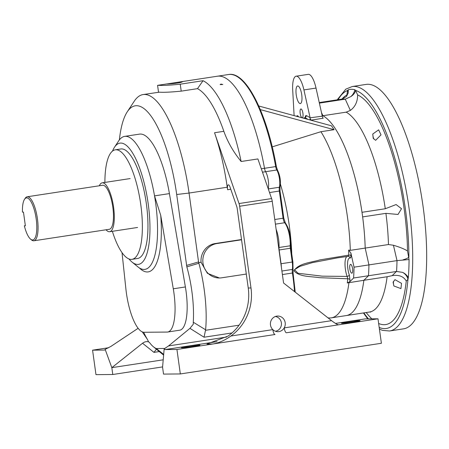 <?xml version="1.0" encoding="UTF-8"?>
<svg xmlns="http://www.w3.org/2000/svg" width="449" height="449" viewBox="0 0 449 449"><rect width="100%" height="100%" fill="white"/><g stroke="black" fill="none" stroke-linecap="round" stroke-linejoin="round"><path stroke-width="0.67" d="M353.7 321.955A9.395 0.393 172.1 0 1 341.487 323.274A9.395 0.393 172.1 0 1 350.742 321.591A9.395 0.393 172.1 0 1 360.104 320.687A9.395 0.393 172.1 0 1 353.7 321.955M176.934 349.474L165.131 349.569A5.932 1.818 81.3 0 1 164.16 348.862L162.566 367.231L163.52 374.084L180.33 373.944L176.934 349.474L212.77 344.007L206.967 344.052L228.098 336.054A49.457 47.033 89.5 0 0 248.241 288L250.997 287.977L239.654 206.243A4.945 1.515 -98.7 0 0 239.025 203.543L271.606 198.576A4.945 1.515 81.3 0 1 272.234 201.275L283.572 283.005L331.575 320.665L284.211 327.888A7.818 7.437 89.5 0 0 285.194 322.741A7.818 7.437 89.5 0 0 277.055 316.09A7.818 7.437 89.5 0 0 270.775 321.411A7.818 7.437 89.5 0 0 272.818 329.628A7.818 7.437 89.5 0 0 277.19 331.648A7.818 7.437 89.5 0 0 284.211 327.888A4.945 1.515 81.3 0 0 286.423 332.771L377.996 318.801L365.16 318.908L335.493 323.432M250.997 287.977A49.457 47.033 -90.5 0 1 230.853 336.032C224.882 340.325 218.854 342.985 212.77 344.007L275.024 334.511A4.945 1.515 81.3 0 1 272.818 329.628L230.853 336.032M197.498 88.655L203.049 80.708A106.823 32.704 81.3 0 1 241.141 161.494C233.441 152.076 227.677 142.013 223.843 131.316A99.903 30.588 -98.7 0 0 197.498 88.655L181.211 91.141C170.94 92.152 163.655 92.494 159.361 92.174L143.124 94.554A99.903 30.588 81.3 0 1 189.057 193.053L198.643 262.637L201.062 262.267L207.404 273.318L219.432 277.987A17.309 16.461 89.5 0 0 221.666 277.808L246.31 274.047M261.301 168.785L264.5 168.296A4.945 1.515 -98.7 0 0 265.617 171.703A10.883 3.334 81.3 0 1 268.233 188.827A10.883 3.334 -98.7 0 0 265.617 171.703A4.945 1.515 81.3 0 1 264.5 168.296A106.823 32.704 -98.7 0 0 217.479 76.207L228.648 74.5C246.086 71.099 267.121 113.743 276.36 166.545L275.669 166.59A106.823 32.704 -98.7 0 0 228.648 74.5M278.997 250.009L279.155 249.986A4.945 1.515 81.3 0 1 279.02 247.489A16.321 4.995 -98.7 0 0 276.118 229.276A16.321 4.995 81.3 0 1 279.02 247.489L290.194 245.788A16.321 4.995 -98.7 0 0 284.644 222.743A4.945 1.515 81.3 0 1 283.1 218.253L279.329 191.078A4.945 1.515 81.3 0 1 279.368 187.255A10.883 3.334 -98.7 0 0 276.792 169.997A4.945 1.515 81.3 0 1 275.669 166.59L264.5 168.296A106.823 32.704 -98.7 0 0 217.479 76.207L179.134 82.055L182.446 81.791L181.581 82.184C178.433 83.351 166.545 84.182 166.966 83.941L179.134 82.055M278.655 247.545L279.02 247.489A4.945 1.515 81.3 0 0 279.155 249.986L281.063 263.737A10.883 3.334 81.3 0 1 281.36 267.043A10.883 3.334 -98.7 0 0 281.063 263.737L292.232 262.031L290.323 248.28A4.945 1.515 81.3 0 1 290.194 245.788A0.988 0.516 -177.4 0 0 290.851 245.334L290.997 248.151L279.155 249.986L280.906 263.759M193.592 346.381A9.395 0.393 172.1 0 1 181.379 347.694A9.395 0.393 172.1 0 1 190.634 346.016A9.395 0.393 172.1 0 1 199.996 345.113A9.395 0.393 172.1 0 1 193.592 346.381M198.643 262.637L198.885 263.26A68.248 20.895 81.3 0 1 205.608 329.774L204.048 337.221L189.955 328.354L193.311 324.184L193.278 322.23A58.359 17.865 -98.7 0 0 186.835 266.858L176.693 194.501A90.008 27.557 -98.7 0 0 127.263 111.818A90.008 27.557 -98.7 0 0 119.372 139.908M198.885 263.26L186.835 266.858M193.278 322.23L205.608 329.774M271.606 198.576L257.894 158.94L241.141 161.494M220.992 84.075L222.783 84.513L220.111 84.564L220.992 84.075M158.525 92.202L157.577 85.349L158.413 85.321C162.673 85.613 169.952 85.237 180.245 84.188L181.211 91.141M203.049 80.708L180.245 84.188M239.025 203.543L214.532 132.736A99.903 30.588 81.3 0 1 227.222 187.233L227.57 189.736A4.945 1.515 81.3 0 1 228.35 184.836A4.945 1.515 81.3 0 1 230 187.014L236.64 206.22A4.945 1.515 81.3 0 1 237.268 208.914L248.241 288M127.263 111.818L134.2 101.283A99.903 30.588 81.3 0 1 143.124 94.554M180.33 373.944L381.392 343.272L377.996 318.801M163.212 359.817L111.829 367.658L105.15 349.356A5.932 1.818 81.3 0 1 104.454 350.068A5.932 1.818 81.3 0 1 104.376 350.08L92.573 350.175L108.753 347.706M128.97 258.961A61.328 18.774 -98.7 0 0 132.006 262.042A61.328 18.774 -98.7 0 0 147.777 200.899A61.328 18.774 -98.7 0 0 114.489 147.238L118.648 140.919A67.26 20.592 81.3 0 1 124.659 136.384A67.26 20.592 81.3 0 1 154.529 195.876L160.72 215.329A70.229 21.501 81.3 0 1 139.302 267.885M124.659 136.384L139.549 134.116A67.26 20.592 81.3 0 1 169.419 193.603L185.386 286.95A39.563 12.112 81.3 0 1 179.746 330.183L167.645 332.03A39.563 12.112 81.3 0 1 167.112 332.069L144.073 332.266A39.563 12.112 -98.7 0 1 125.922 289.19L122.027 252.658M163.616 355.108A68.248 20.895 81.3 0 1 163.15 354.738L153.395 346.757A58.359 17.865 -98.7 0 0 156.303 348.531L164.895 348.458M241.517 239.53L215.077 243.566A17.309 16.461 89.5 0 0 201.062 262.267M143.674 332.249A58.359 17.865 -98.7 0 0 147.395 339.382L148.574 341.885L149.382 342.368A58.359 17.865 -98.7 0 0 153.395 346.757M92.573 350.175L95.974 374.646L112.783 374.505L111.829 367.658L142.535 343.249C144.617 341.723 146.632 341.268 148.574 341.885L149.382 342.368M114.489 147.238A61.328 18.774 -98.7 0 0 112.514 151.083M104.898 182.423A55.39 16.961 81.3 0 1 115.275 149.826L120.865 148.973A55.39 16.961 81.3 0 1 145.981 201.174A55.39 16.961 81.3 0 1 137.568 258.489L131.984 259.337A55.39 16.961 81.3 0 1 112.357 231.314M115.275 149.826A55.39 16.961 81.3 0 1 140.397 202.022A55.39 16.961 81.3 0 1 131.984 259.337M160.72 215.329L173.286 288.797A39.563 12.112 81.3 0 1 167.645 332.03M112.783 374.505L162.594 366.906M156.303 348.531L163.677 354.424M186.531 265.421L198.615 261.919M147.395 339.382L142.271 331.878M105.15 349.356L110.948 346.392L138.124 328.298M331.575 320.665C334.887 323.185 337.177 324.576 338.434 324.835M164.16 348.862L168.566 345.915L189.955 328.354M275.456 331.267A7.465 7.1 89.5 0 0 281.377 322.82A7.465 7.1 89.5 0 0 275.332 316.5M241.556 239.788L216.912 243.549A17.309 16.461 89.5 0 0 202.875 261.992A17.309 16.461 89.5 0 0 219.432 277.987M132.006 262.042L137.86 266.835A67.26 20.592 -98.7 0 0 144.943 269.366A67.26 20.592 -98.7 0 0 154.529 195.876L169.419 193.603M156.398 349.215L153.985 352.375L142.535 343.249M348.166 256.368A1.976 1.869 -75 0 1 348.682 256.43L348.682 256.43A1.976 1.869 -75 0 1 350.029 258.057C350.624 258.119 350.933 257.305 350.955 255.616A1.976 0.786 179.4 0 0 348.755 255.122L347.953 256.39L337.553 257.861L312.285 262.648L299.904 266.358L294.522 269.703L297.973 273.256L322.202 276.157L347.122 276.416A1.976 1.016 160.2 0 0 349.328 275.001L349.956 279.721A103.539 31.699 81.3 0 1 349.726 281.82L353.593 278.015L368.489 275.742A112.761 34.522 -98.7 0 0 368.938 264.899A112.761 34.522 81.3 0 1 368.489 275.742L396.557 271.465A112.761 34.522 -98.7 0 0 397.006 260.616L393.436 245.249L388.464 244.537A101.878 31.189 -98.7 0 0 385.916 213.354L362.646 216.901A101.878 31.189 81.3 0 1 365.194 248.084L368.938 264.899L365.194 248.084L388.464 244.537M297.496 116.549A1.976 1.875 64.6 0 0 297.535 115.651L298.781 116.903M307.969 119.4A101.592 31.104 -98.7 0 0 304.854 117.728L305.404 117.43M303.473 118.177L304.854 117.728A1.976 1.852 112.1 0 0 306.212 115.578C305.606 115.449 305.281 116.212 305.241 117.879M306.212 115.578A103.539 31.699 81.3 0 1 310.13 117.812L303.922 89.918A18.791 5.753 -98.7 0 0 296.149 76.201A18.791 5.753 -98.7 0 0 292.703 90.008L294.112 115.629M300.185 113.389A4.451 1.364 81.3 0 1 300.892 108.978A4.451 1.364 81.3 0 1 302.907 113.17A4.451 1.364 81.3 0 1 302.233 117.778A4.451 1.364 81.3 0 1 300.185 113.389M296.228 94.801A8.901 2.728 -98.7 0 0 300.325 103.579A8.901 2.728 -98.7 0 0 301.677 94.369A8.901 2.728 -98.7 0 0 297.636 85.978A8.901 2.728 -98.7 0 0 296.228 94.801M349.838 268.794A4.451 1.364 81.3 0 1 350.546 264.382A4.451 1.364 81.3 0 1 352.566 268.575A4.451 1.364 81.3 0 1 351.887 273.183A4.451 1.364 81.3 0 1 349.838 268.794M310.13 117.812L322.275 116.168A2.969 0.909 -98.7 0 0 323.201 118.227L310.831 120.18M296.149 76.201L308.25 74.354A18.791 5.753 81.3 0 1 316.023 88.071L322.275 116.168M337.85 257.816L347.953 256.39M349.726 281.82L347.29 282.937A101.592 31.104 -98.7 0 0 347.779 278.778L347.122 276.416A12.858 3.934 81.3 0 1 346.931 256.536M272.24 146.862L320.912 131.703A101.878 31.189 81.3 0 1 350.299 250.357L348.654 250.104A101.592 31.104 -98.7 0 1 348.755 255.122L319.929 259.892C311.309 262.542 298.854 263.052 293.938 270.775C299.449 277.173 310.933 276.27 319.52 277.684L347.779 278.778A1.976 1.218 -174.1 0 1 349.956 279.721M348.654 250.104L350.916 253.118L354.042 267.172A112.761 34.522 81.3 0 1 353.593 278.015M354.042 267.172L396.86 260.639M309.984 119.95L310.169 118.014M322.202 115.825L322.898 115.719L321.478 112.564L322.898 115.719A101.878 31.189 81.3 0 1 365.194 248.084L350.299 250.357M347.29 282.937L363.858 280.294A101.878 31.189 81.3 0 1 346.218 315.58L369.488 312.027A101.878 31.189 -98.7 0 0 387.128 276.747L392.173 275.652C398.892 274.603 403.589 276.404 406.272 281.04A116.718 35.735 81.3 0 1 378.647 323.482M387.128 276.747L363.858 280.294L368.489 275.742L363.858 280.294A101.878 31.189 81.3 0 1 346.218 315.58L331.323 317.853A101.878 31.189 81.3 0 1 329.549 317.954L328.062 317.909M311.432 120.349A101.878 31.189 81.3 0 0 311.106 120.079L310.208 118.772M348.963 282.567A101.878 31.189 81.3 0 1 331.323 317.853M258.759 106.003L331.441 125.793L334.101 129.694L320.912 131.703M260.319 109.601L334.101 129.694M385.281 208.751A101.878 31.189 -98.7 0 0 346.173 112.166L322.898 115.719A101.878 31.189 81.3 0 1 362.006 212.304L385.281 208.751L396.097 204.548L401.518 208.723L398.016 214.459L385.916 213.354M366.199 84.401A123.638 37.851 81.3 0 1 422.262 200.922A123.638 37.851 81.3 0 1 403.488 328.853L389.524 330.986A123.638 37.851 81.3 0 0 409.084 208.437A123.638 37.851 81.3 0 0 352.235 86.534L366.199 84.401M346.173 112.166L350.355 110.415C355.181 106.856 357.612 101.693 357.645 94.935A116.718 35.735 81.3 0 1 407.512 251.013C404.723 249.144 400.031 247.219 393.436 245.249M319.374 103.124L345.416 99.15A112.761 34.522 -98.7 0 0 341.919 99.111L319.25 102.568M341.97 99.1A116.718 35.735 81.3 0 1 346.836 95.025L347.621 90.479L348.284 89.789L348.155 93.106L346.364 96.602L341.509 99.184M348.284 89.789A121.129 37.087 81.3 0 1 354.817 89.733L355.602 90.412A9.889 6.359 -24.3 0 1 350.871 96.563L345.416 99.15M407.512 251.013L409.073 259.544L397.006 260.616M409.073 259.544A121.129 37.087 81.3 0 1 408.321 277.695L407.973 279.362A9.889 9.193 45.5 0 0 402.517 272.347L396.557 271.465M357.645 94.935L355.602 90.412A120.674 36.947 -98.7 0 1 405.374 208.875A120.674 36.947 -98.7 0 1 408.893 257.204A9.889 2.032 -12.5 0 1 403.039 259.836M408.321 277.695C407.091 275.338 405.161 273.553 402.517 272.347M338.075 99.7A120.674 36.947 -98.7 0 1 347.621 90.479A9.889 6.943 -170.2 0 1 348.093 93.364M346.836 95.025L346.97 95.828M354.817 89.733C354.345 92.342 353.026 94.621 350.871 96.563M375.628 140.312L373.209 138.314L372.782 134.015L378.625 129.84L381.01 134.846L375.628 140.312M393.868 285.974L393.088 282.202L394.963 279.648L401.535 283.358L400.94 288.606L393.868 285.974A5.046 1.543 81.3 0 1 393.571 284.402A5.046 1.543 81.3 0 1 393.47 281.371M373.826 139.027A5.046 1.543 81.3 0 1 372.923 135.587A5.046 1.543 81.3 0 1 372.782 134.015M24.353 225.825L25.369 225.819L23.466 212.113L22.45 212.124A21.266 6.511 81.3 0 1 24.51 199.334A21.266 6.511 81.3 0 1 36.049 217.939A21.266 6.511 81.3 0 1 30.583 239.143A21.266 6.511 81.3 0 1 24.353 225.825L25.34 225.628M33.9 240.782L109.298 229.282A22.254 6.814 -98.7 0 0 112.682 206.254A22.254 6.814 -98.7 0 0 102.585 185.28L27.187 196.78A22.254 6.814 81.3 0 1 37.278 217.754A22.254 6.814 81.3 0 1 33.9 240.782A22.254 6.814 81.3 0 1 31.559 239.946L30.583 239.143M24.51 199.334L25.2 198.278A22.254 6.814 81.3 0 1 27.187 196.78M99.324 185.774A24.729 7.571 81.3 0 1 102.215 182.833A24.729 7.571 81.3 0 1 113.429 206.136A24.729 7.571 81.3 0 1 109.674 231.723A24.729 7.571 81.3 0 1 106.037 229.776M272.234 201.275L239.654 206.243M206.967 344.052L208.392 343.839M216.99 341.661L165.131 349.569M205.507 330.301L239.053 325.188M176.693 194.501L189.057 193.053L227.222 187.233M214.532 132.736L223.843 131.316M262.474 172.18L276.792 169.997A0.988 0.752 149.4 0 1 277.577 170.3C280.097 175.565 280.911 181.042 280.036 186.728A0.988 0.758 -165.9 0 1 279.368 187.255L268.272 188.945M230.769 189.248L227.57 189.736M173.286 288.797L185.386 286.95M159.272 351.567L153.985 352.375M231.993 332.956L204.048 337.221M168.566 345.915L226.61 337.059M215.077 243.566L216.912 243.549M350.029 258.057A10.883 3.334 -98.7 0 0 347.56 263.423A10.883 3.334 -98.7 0 0 349.328 275.001M296.424 116.257A103.539 31.699 81.3 0 1 297.535 115.651M303.922 89.918L316.023 88.071M350.916 253.118A103.539 31.699 81.3 0 1 350.955 255.616M280.406 184.062A91.568 28.034 81.3 0 1 291.738 253.477M293.001 268.923A0.988 0.679 -171.1 0 1 292.338 269.445A10.883 3.334 -98.7 0 0 292.232 262.031L292.905 261.896L293.096 272.919L292.417 273.026A4.945 1.515 81.3 0 1 292.338 269.445L281.91 271.033M293.051 272.93L295.234 292.153M292.86 261.89L290.952 248.14M290.789 245.148A0.988 0.516 -177.4 0 1 290.851 245.334C290.879 235.809 289.066 228.361 285.396 222.99A0.988 0.847 139 0 0 284.644 222.743L275.405 224.152M283.723 218.113L274.766 219.522M279.952 190.937L269.529 192.57M276.315 166.573L277.577 170.3M282.399 274.552L292.417 273.026A75.174 23.017 -98.7 0 1 294.516 291.592M379.197 327.439A120.674 36.947 -98.7 0 0 407.973 279.362L406.272 281.04M371.879 318.852A116.718 35.735 81.3 0 1 366.216 312.526M363.875 312.886A120.674 36.947 -98.7 0 0 368.461 318.88M392.173 275.652L396.411 271.482M350.355 110.415L345.27 99.173M157.588 85.344L167.393 83.845M348.076 256.39L348.682 256.43M304.686 117.728L303.384 118.154M280.036 186.728L280.002 190.943L283.774 218.119L285.396 222.99M352.235 86.534L345.781 89.171L337.188 99.835M363.426 312.953L367.748 318.885M379.427 329.089L382.469 330.357L389.524 330.986M370.734 312.061L369.488 312.027M109.674 231.723L137.602 227.463M102.215 182.833L130.143 178.573"/></g></svg>

